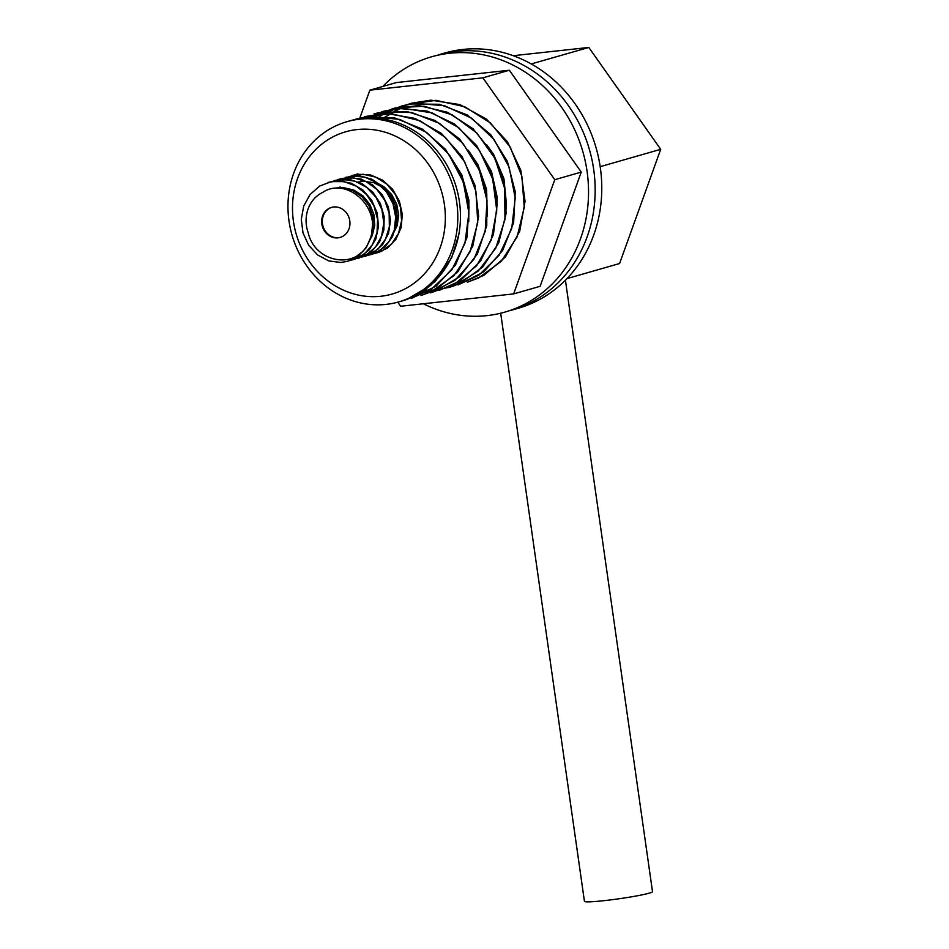 <?xml version="1.0" encoding="UTF-8"?>
<svg xmlns="http://www.w3.org/2000/svg" width="949" height="949" viewBox="0 0 949 949"><rect width="100%" height="100%" fill="white"/><g stroke="black" fill="none" stroke-linecap="round" stroke-linejoin="round"><path stroke-width="1.42" d="M372.601 224.249L371.403 235.85L366.314 247.594L357.832 256.467L347.488 261.331L352.304 259.504L362.803 251.473C346.326 268.425 313.858 258.733 308.2 232.719A32.812 29.455 -106 0 1 322.707 192.41C342.565 178.803 371.415 198.697 372.601 224.249A40.629 36.465 74 0 1 362.803 251.473M328.081 182.374L338.947 180.832L351.533 183.311L362.874 190.049L371.735 200.298L377.144 212.861L378.532 226.325L375.768 239.148L369.197 249.884L359.612 257.286L353.455 259.623L364.357 253.988L372.435 244.664L377.038 232.647L377.583 219.29L374.001 206.111L366.634 194.628L356.302 186.146L344.119 181.627L331.438 181.591L319.659 186.051L310.062 194.533L303.716 206.063L301.284 219.361L303.016 232.944L308.674 245.257L317.595 254.937L328.71 260.904L340.75 262.482L347.488 261.331M334.76 180.464L350.051 179.575L362.304 183.845L372.779 192.125L380.335 203.466L384.167 216.574L383.859 229.966L379.493 242.114L371.593 251.615L361.094 257.416L366.267 255.02L375.507 247.12L381.605 236.04L383.823 223.039L381.889 209.61L375.982 197.273L366.729 187.428L355.14 181.223L342.494 179.337L331.094 181.65M362.352 256.906L367.832 255.388L378.058 249.053L385.531 239.112L389.375 226.728L389.137 213.288L384.784 200.322L376.777 189.326L365.994 181.532L353.609 177.843L339.991 178.958L348.425 177.451L361.094 179.064L372.779 185.043L382.198 194.699L388.331 206.929L390.502 220.334L388.521 233.395L382.637 244.628L373.55 252.754L362.684 256.776M345.958 177.249L359.541 175.85L371.972 179.278L382.886 186.846L391.083 197.7L395.662 210.583L396.16 224.035L392.542 236.526L385.258 246.645L375.163 253.217L371.332 254.498L380.146 250.382L388.865 241.793L394.262 230.239L395.697 217.036L392.969 203.703L386.362 191.734L376.575 182.516L364.677 177.095L351.984 176.087L340.145 179.491M351.913 175.541L357.927 174.248L370.62 174.996L382.601 180.168L392.542 189.195L399.363 201.034L402.329 214.332L401.142 227.582L395.958 239.267L387.417 248.069L378.01 252.576L381.866 251.07L391.652 243.976L398.485 233.478L401.581 220.773L400.525 207.297L395.425 194.604L386.812 184.13L375.626 177.072L363.087 174.236L348.971 176.526M357.88 173.833L354.938 174.818M374.262 253.49L377.287 252.79M368.307 255.198L371.332 254.498M339.991 178.958L337.049 179.942M356.385 258.614L359.41 257.914M350.442 260.323L353.455 259.623M322.601 216.028A15.623 14.021 74 0 1 331.498 207.404A15.623 14.021 74 0 1 349.291 218.555A15.623 14.021 74 0 1 340.11 237.44A15.623 14.021 74 0 1 325.507 232.398A15.623 14.021 74 0 1 322.601 216.028M338.485 188.116L343.063 188.127L353.194 190.796L362.115 196.834L368.864 205.53L372.696 215.909L373.23 226.764L371.617 233.952M336.729 188.116L338.817 187.428M356.705 182.291L363.562 181.212L373.847 182.706L383.277 187.712L390.81 195.648L395.65 205.613L397.263 216.455L394.381 229.777M392.827 234.45L397.228 225.601L398.675 215.032L396.741 204.225L391.629 194.403L383.882 186.704L377.429 183.11M340.24 187.012L337.132 188.104M369.659 240.334L372.233 235.589L374.736 225.364L373.894 214.498L369.766 204.225L362.779 195.731L353.704 189.99L343.514 187.653L336.883 188.104M331.83 207.309A15.623 14.021 -106 0 0 323.265 215.838A15.623 14.021 -106 0 0 326.053 232.066A15.623 14.021 -106 0 0 340.442 237.345M359.564 118.779L369.861 90.167L396.35 82.575L509.364 70.238L482.875 77.83L554.762 179.693L513.646 293.905L400.632 306.254L397.761 302.173M509.364 70.238L581.251 172.101L554.762 179.693M581.251 172.101L540.135 286.313L513.646 293.905M369.861 90.167L482.875 77.83M423.408 303.763A132.813 119.218 -106 0 0 504.844 312.114A132.813 119.218 -106 0 0 582.84 151.591A132.813 119.218 -106 0 0 431.629 56.774A132.813 119.218 -106 0 0 382.755 86.478A132.813 119.218 74 0 1 431.629 56.774A132.813 119.218 74 0 1 582.84 151.591A132.813 119.218 74 0 1 504.844 312.114A132.813 119.218 74 0 1 423.408 303.763M511.475 310.216A132.813 119.218 -106 0 0 589.459 149.693A132.813 119.218 -106 0 0 438.26 54.876L444.879 52.978A132.813 119.218 74 0 1 596.079 147.795A132.813 119.218 74 0 1 518.095 308.318L511.475 310.216M531.262 63.951L588.819 47.45L660.706 149.313L619.59 263.525L566.968 278.615M600.183 166.68L660.706 149.313M513.267 55.706L588.819 47.45M467.833 282.09L483.907 275.317L505.426 256.989L519.696 231.354L525.046 201.307L520.811 170.262L507.43 141.757L486.327 119.005L459.862 104.592L430.941 100.167L411.522 103.192L402.791 106.252L382.245 118.839M458.569 284.747L483.717 271.877L502.685 250.406L513.623 222.671L515.271 191.817L507.371 161.354L490.763 134.722L467.252 114.948L439.458 104.283L410.454 103.951L402.246 105.849L383.455 113.999L377.109 118.234M424.393 290.086L432.886 290.145L449.292 287.405M449.779 287.262L459.838 283.49L482.65 267.108L498.711 242.861L506.137 213.513L504.038 182.386L492.59 153.014L473.041 128.732L447.525 112.29L418.877 105.564L392.981 108.494L372.079 117.984M420.134 292.885L440.028 290.062L460.087 280.845L480.55 261.141L493.433 234.545L497.193 204.082L491.38 173.228L476.588 145.458L454.417 123.939L427.323 111.104L398.307 108.435L383.218 111.294M430.917 292.672L435.555 291.165L459.541 276.823L477.3 254.118L486.754 225.637L486.801 194.604L477.359 164.533L459.446 138.851L435.033 120.476L406.824 111.472L377.927 112.895L373.942 113.951L382.862 111.946L411.878 112.551L439.601 123.453L462.958 143.429L479.375 170.191L487.039 200.713L485.164 231.532L474.002 259.136L454.868 280.418L430.265 292.861M421.486 295.376L436.184 289.374L458.047 271.521L472.768 246.218L478.652 216.336L474.951 185.257L462.044 156.514L441.321 133.358L415.081 118.435L386.219 113.429L364.677 116.608L391.308 113.714L419.909 120.701L445.306 137.368L464.678 161.816L475.912 191.271L477.762 222.398L470.111 251.651L453.859 275.732L430.893 291.889L420.988 295.519M412.21 298.045L436.113 286.123L455.461 265.091L466.896 237.63L469.079 206.858L461.7 176.277L445.532 149.337L422.364 129.123L394.725 117.913L365.709 116.988L355.899 119.135M403.479 300.536L412.056 297.417L435.188 281.545L451.677 257.677L458.735 234.854A93.749 84.153 -106 0 1 448.64 262.885L430.704 285.412L406.599 299.516L402.447 300.833M355.899 119.123L370.727 116.49L399.731 119.42L426.742 132.492L448.747 154.201L463.337 182.089L468.913 212.979L464.903 243.383L451.819 269.836L431.19 289.35L411.724 298.176M366.872 118.067L383.218 111.306L403.361 108.269L432.258 112.943L458.628 127.593L479.553 150.523L492.733 179.136L496.73 210.203L491.143 240.168L476.671 265.661L454.998 283.775L439.529 290.204M371.806 117.973L395.104 107.937L423.966 106.181L452.258 114.865L476.825 132.99L494.975 158.483L504.69 188.46L504.951 219.516L495.769 248.128L478.249 271.058L454.417 285.696L448.806 287.547M376.848 118.21L387.833 111.46L401.759 105.991L415.46 103.346L444.488 105.695L471.689 118.222L494.049 139.515L509.103 167.131L515.212 197.95L511.736 228.46L499.127 255.222L478.865 275.186L458.07 284.89M381.973 118.791L407.477 104.426L436.03 100.345L464.725 106.751L490.372 122.919L510.147 147L521.867 176.265L524.263 207.38L517.122 236.835L501.309 261.283L478.664 277.938L467.347 282.221M461.522 177.202L464.88 186.573L467.347 197.617M498.439 166.146L504.405 186.787M505.853 210.88L506.469 204.521L503.919 178.614L493.634 154.426L486.778 144.889M496.588 213.454L497.146 196.941L491.475 171.366L477.525 147.558M487.3 216.289L486.576 189.349L477.869 164.557L468.26 150.239M468.759 221.544L468.889 200.144L461.783 174.865L449.731 155.565M293.644 173.418A93.749 84.153 74 0 1 347.049 121.662A93.749 84.153 74 0 1 453.776 188.59A93.749 84.153 74 0 1 398.734 301.912A93.749 84.153 74 0 1 311.118 271.651A93.749 84.153 74 0 1 293.644 173.418M398.734 301.912L401.38 301.153A93.749 84.153 -106 0 0 456.433 187.831A93.749 84.153 -106 0 0 349.695 120.903L347.049 121.662M297.595 178.4A84.378 75.73 -106 0 0 380.786 296.266A84.378 75.73 -106 0 0 428.367 164.106A84.378 75.73 -106 0 0 297.595 178.4M500.692 313.217L584.442 901.348A34.378 2.313 -8.1 0 0 618.807 898.798A34.378 2.313 -8.1 0 0 652.509 891.657L565.426 280.192M365.377 256.206L366.089 256.005M334.036 180.666L334.76 180.452"/></g></svg>
